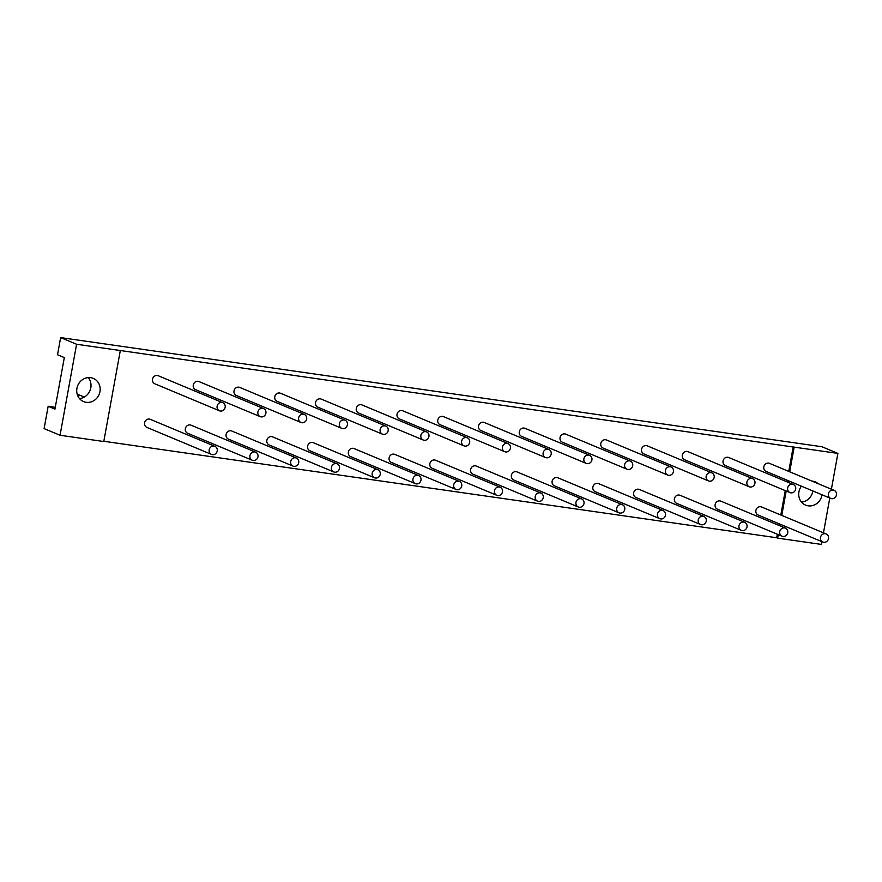 <?xml version="1.0" encoding="UTF-8"?>
<svg xmlns="http://www.w3.org/2000/svg" width="882" height="882" viewBox="0 0 882 882"><rect width="100%" height="100%" fill="white"/><g stroke="black" fill="none" stroke-linecap="round" stroke-linejoin="round"><path stroke-width="1.32" d="M787.758 532.739A4.377 4.035 112.7 0 0 780.03 530.611A4.377 4.035 112.7 0 0 782.058 536.201A4.377 4.035 112.7 0 0 787.758 532.739M782.058 536.201L717.463 509.223A4.377 4.035 -67.3 0 1 715.423 503.622A4.377 4.035 -67.3 0 1 720.837 501.141L785.443 528.12M795.685 489.124A4.377 4.035 112.7 0 0 787.957 486.996A4.377 4.035 112.7 0 0 789.985 492.597A4.377 4.035 112.7 0 0 795.685 489.124M789.985 492.597L725.39 465.608A4.377 4.035 -67.3 0 1 723.35 460.007A4.377 4.035 -67.3 0 1 728.764 457.526L793.37 484.505M747.01 526.896A4.377 4.035 112.7 0 0 739.281 524.768A4.377 4.035 112.7 0 0 741.31 530.358A4.377 4.035 112.7 0 0 747.01 526.896M741.31 530.358L676.703 503.379A4.377 4.035 -67.3 0 1 674.675 497.779A4.377 4.035 -67.3 0 1 680.088 495.298L744.684 522.276M754.937 483.281A4.377 4.035 112.7 0 0 747.197 481.153A4.377 4.035 112.7 0 0 749.237 486.754A4.377 4.035 112.7 0 0 754.937 483.281M749.237 486.754L684.63 459.765A4.377 4.035 -67.3 0 1 682.602 454.175A4.377 4.035 -67.3 0 1 688.004 451.683L752.611 478.661M706.25 521.053A4.377 4.035 112.7 0 0 698.522 518.925A4.377 4.035 112.7 0 0 700.562 524.514A4.377 4.035 112.7 0 0 706.25 521.053M700.562 524.514L635.955 497.536A4.377 4.035 -67.3 0 1 633.926 491.935A4.377 4.035 -67.3 0 1 639.329 489.455L703.935 516.433M714.177 477.438A4.377 4.035 112.7 0 0 706.449 475.31A4.377 4.035 112.7 0 0 708.478 480.911A4.377 4.035 112.7 0 0 714.177 477.438M708.478 480.911L643.882 453.921A4.377 4.035 -67.3 0 1 641.842 448.332A4.377 4.035 -67.3 0 1 647.256 445.84L711.862 472.818M665.502 515.209A4.377 4.035 112.7 0 0 657.774 513.081A4.377 4.035 112.7 0 0 659.802 518.682A4.377 4.035 112.7 0 0 665.502 515.209M659.802 518.682L595.196 491.693A4.377 4.035 -67.3 0 1 593.167 486.092A4.377 4.035 -67.3 0 1 598.58 483.612L663.176 510.59M673.429 471.594A4.377 4.035 112.7 0 0 665.701 469.467A4.377 4.035 112.7 0 0 667.729 475.067A4.377 4.035 112.7 0 0 673.429 471.594M667.729 475.067L603.123 448.078A4.377 4.035 -67.3 0 1 601.094 442.488A4.377 4.035 -67.3 0 1 606.507 439.997L671.103 466.975M624.754 509.366A4.377 4.035 112.7 0 0 617.014 507.238A4.377 4.035 112.7 0 0 619.054 512.839A4.377 4.035 112.7 0 0 624.754 509.366M619.054 512.839L554.447 485.85A4.377 4.035 -67.3 0 1 552.419 480.26A4.377 4.035 -67.3 0 1 557.821 477.768L622.427 504.747M632.681 465.751A4.377 4.035 112.7 0 0 624.941 463.623A4.377 4.035 112.7 0 0 626.981 469.224A4.377 4.035 112.7 0 0 632.681 465.751M626.981 469.224L562.374 442.235A4.377 4.035 -67.3 0 1 560.346 436.645A4.377 4.035 -67.3 0 1 565.748 434.153L630.354 461.132M583.994 503.523A4.377 4.035 112.7 0 0 576.266 501.395A4.377 4.035 112.7 0 0 578.294 506.996A4.377 4.035 112.7 0 0 583.994 503.523M578.294 506.996L513.699 480.006A4.377 4.035 -67.3 0 1 511.659 474.417A4.377 4.035 -67.3 0 1 517.072 471.925L581.679 498.903M591.921 459.908A4.377 4.035 112.7 0 0 584.193 457.78A4.377 4.035 112.7 0 0 586.221 463.381A4.377 4.035 112.7 0 0 591.921 459.908M586.221 463.381L521.626 436.392A4.377 4.035 -67.3 0 1 519.586 430.802A4.377 4.035 -67.3 0 1 524.999 428.31L589.595 455.299M543.246 497.68A4.377 4.035 112.7 0 0 535.517 495.552A4.377 4.035 112.7 0 0 537.546 501.152A4.377 4.035 112.7 0 0 543.246 497.68M537.546 501.152L472.939 474.163A4.377 4.035 -67.3 0 1 470.911 468.574A4.377 4.035 -67.3 0 1 476.324 466.082L540.92 493.06M551.173 454.065A4.377 4.035 112.7 0 0 543.433 451.937A4.377 4.035 112.7 0 0 545.473 457.538A4.377 4.035 112.7 0 0 551.173 454.065M545.473 457.538L480.866 430.548A4.377 4.035 -67.3 0 1 478.838 424.959A4.377 4.035 -67.3 0 1 484.24 422.467L548.847 449.456M502.486 491.836A4.377 4.035 112.7 0 0 494.758 489.708A4.377 4.035 112.7 0 0 496.787 495.309A4.377 4.035 112.7 0 0 502.486 491.836M496.787 495.309L432.191 468.32A4.377 4.035 -67.3 0 1 430.151 462.73A4.377 4.035 -67.3 0 1 435.565 460.239L500.171 487.217M510.413 448.221A4.377 4.035 112.7 0 0 502.685 446.094A4.377 4.035 112.7 0 0 504.713 451.694A4.377 4.035 112.7 0 0 510.413 448.221M504.713 451.694L440.118 424.716A4.377 4.035 -67.3 0 1 438.078 419.115A4.377 4.035 -67.3 0 1 443.492 416.624L508.098 443.613M461.738 485.993A4.377 4.035 112.7 0 0 454.01 483.865A4.377 4.035 112.7 0 0 456.038 489.466A4.377 4.035 112.7 0 0 461.738 485.993M456.038 489.466L391.432 462.477A4.377 4.035 -67.3 0 1 389.403 456.887A4.377 4.035 -67.3 0 1 394.816 454.395L459.412 481.385M469.665 442.389A4.377 4.035 112.7 0 0 461.936 440.25A4.377 4.035 112.7 0 0 463.965 445.851A4.377 4.035 112.7 0 0 469.665 442.389M463.965 445.851L399.359 418.873A4.377 4.035 -67.3 0 1 397.33 413.272A4.377 4.035 -67.3 0 1 402.743 410.78L467.339 437.77M420.99 480.15A4.377 4.035 112.7 0 0 413.25 478.022A4.377 4.035 112.7 0 0 415.29 483.623A4.377 4.035 112.7 0 0 420.99 480.15M415.29 483.623L350.683 456.633A4.377 4.035 -67.3 0 1 348.655 451.044A4.377 4.035 -67.3 0 1 354.057 448.552L418.663 475.541M428.917 436.546A4.377 4.035 112.7 0 0 421.177 434.407A4.377 4.035 112.7 0 0 423.217 440.008A4.377 4.035 112.7 0 0 428.917 436.546M423.217 440.008L358.61 413.03A4.377 4.035 -67.3 0 1 356.582 407.429A4.377 4.035 -67.3 0 1 361.984 404.937L426.59 431.926M380.23 474.307A4.377 4.035 112.7 0 0 372.502 472.179A4.377 4.035 112.7 0 0 374.53 477.779A4.377 4.035 112.7 0 0 380.23 474.307M374.53 477.779L309.935 450.801A4.377 4.035 -67.3 0 1 307.895 445.201A4.377 4.035 -67.3 0 1 313.308 442.709L377.915 469.698M388.157 430.703A4.377 4.035 112.7 0 0 380.429 428.564A4.377 4.035 112.7 0 0 382.457 434.165A4.377 4.035 112.7 0 0 388.157 430.703M382.457 434.165L317.862 407.186A4.377 4.035 -67.3 0 1 315.822 401.586A4.377 4.035 -67.3 0 1 321.235 399.094L385.831 426.083M339.482 468.474A4.377 4.035 112.7 0 0 331.742 466.335A4.377 4.035 112.7 0 0 333.782 471.936A4.377 4.035 112.7 0 0 339.482 468.474M333.782 471.936L269.175 444.958A4.377 4.035 -67.3 0 1 267.147 439.357A4.377 4.035 -67.3 0 1 272.56 436.866L337.156 463.855M347.409 424.859A4.377 4.035 112.7 0 0 339.669 422.732A4.377 4.035 112.7 0 0 341.709 428.321A4.377 4.035 112.7 0 0 347.409 424.859M341.709 428.321L277.102 401.343A4.377 4.035 -67.3 0 1 275.074 395.742A4.377 4.035 -67.3 0 1 280.476 393.251L345.083 420.24M298.722 462.631A4.377 4.035 112.7 0 0 290.994 460.492A4.377 4.035 112.7 0 0 293.022 466.093A4.377 4.035 112.7 0 0 298.722 462.631M293.022 466.093L228.427 439.115A4.377 4.035 -67.3 0 1 226.387 433.514A4.377 4.035 -67.3 0 1 231.801 431.022L296.407 458.012M306.649 419.016A4.377 4.035 112.7 0 0 298.921 416.888A4.377 4.035 112.7 0 0 300.949 422.478A4.377 4.035 112.7 0 0 306.649 419.016M300.949 422.478L236.354 395.5A4.377 4.035 -67.3 0 1 234.314 389.899A4.377 4.035 -67.3 0 1 239.728 387.418L304.334 414.397M257.974 456.788A4.377 4.035 112.7 0 0 250.245 454.649A4.377 4.035 112.7 0 0 252.274 460.25A4.377 4.035 112.7 0 0 257.974 456.788M252.274 460.25L187.668 433.271A4.377 4.035 -67.3 0 1 185.639 427.671A4.377 4.035 -67.3 0 1 191.052 425.179L255.648 452.168M265.901 413.173A4.377 4.035 112.7 0 0 258.172 411.045A4.377 4.035 112.7 0 0 260.201 416.635A4.377 4.035 112.7 0 0 265.901 413.173M260.201 416.635L195.595 389.657A4.377 4.035 -67.3 0 1 193.566 384.056A4.377 4.035 -67.3 0 1 198.979 381.575L263.575 408.553M828.518 538.582A4.377 4.035 112.7 0 0 820.778 536.454A4.377 4.035 112.7 0 0 822.818 542.044A4.377 4.035 112.7 0 0 828.518 538.582M822.818 542.044L758.211 515.066A4.377 4.035 -67.3 0 1 756.183 509.465A4.377 4.035 -67.3 0 1 761.585 506.985L826.191 533.963M217.226 450.945A4.377 4.035 112.7 0 0 209.486 448.817A4.377 4.035 112.7 0 0 211.526 454.406A4.377 4.035 112.7 0 0 217.226 450.945M211.526 454.406L146.919 427.428A4.377 4.035 -67.3 0 1 144.891 421.828A4.377 4.035 -67.3 0 1 150.293 419.336L214.899 446.325M225.153 407.33A4.377 4.035 112.7 0 0 217.413 405.202A4.377 4.035 112.7 0 0 219.453 410.792A4.377 4.035 112.7 0 0 225.153 407.33M219.453 410.792L154.846 383.813A4.377 4.035 -67.3 0 1 152.818 378.213A4.377 4.035 -67.3 0 1 158.22 375.732L222.826 402.71M78.542 397.264L78.983 394.86M77.175 394.111L84.286 397.076M837.9 453.403L821.947 446.744L60.638 337.597L76.591 344.256L837.9 453.403L831.395 489.212M120.316 350.529L103.778 441.529L60.053 435.256L76.591 344.256M812.862 490.965A12.569 11.576 -67.3 0 1 801.484 502.067M811.991 481.109A12.569 11.576 -67.3 0 1 812.686 481.186A12.569 11.576 -67.3 0 1 815.288 481.903A12.569 11.576 -67.3 0 1 818.176 483.689M822.024 494.791A12.569 11.576 -67.3 0 1 821.958 495.155A12.569 11.576 -67.3 0 1 805.597 505.11A12.569 11.576 -67.3 0 1 801.396 486.18M821.859 541.647L821.363 544.403L777.637 538.141L778.277 534.624M829.786 498.032L823.468 532.827M779.886 525.804L780.162 524.239M781.772 515.408L786.204 491.009M787.813 482.189L788.089 480.624M789.699 471.793L794.175 447.13M99.953 391.641A12.569 11.576 -67.3 0 1 83.603 401.597A12.569 11.576 -67.3 0 1 77.274 386.911A12.569 11.576 -67.3 0 1 90.681 377.672A12.569 11.576 -67.3 0 1 93.294 378.389A12.569 11.576 -67.3 0 1 99.953 391.641M88.244 377.595A12.569 11.576 -67.3 0 1 89.964 390.627A12.569 11.576 -67.3 0 1 79.49 398.565M60.638 337.597L57.517 354.762L64.309 357.596L54.949 409.116L48.157 406.271L44.1 428.597L60.053 435.256M55.279 407.297L48.157 406.271M777.637 538.141L776.689 537.744L777.329 534.227M103.822 441.276L776.689 537.744M778.938 525.407L779.225 523.842M780.824 515.011L785.256 490.613M786.865 481.793L787.141 480.227M788.751 471.396L793.227 446.744M830.745 498.429L766.138 471.451A4.377 4.035 -67.3 0 1 764.11 465.85A4.377 4.035 -67.3 0 1 769.512 463.37L834.118 490.348A4.377 4.035 112.7 0 0 828.705 492.84A4.377 4.035 112.7 0 0 830.745 498.429A4.377 4.035 112.7 0 0 836.445 494.967A4.377 4.035 112.7 0 0 834.118 490.348"/></g></svg>
